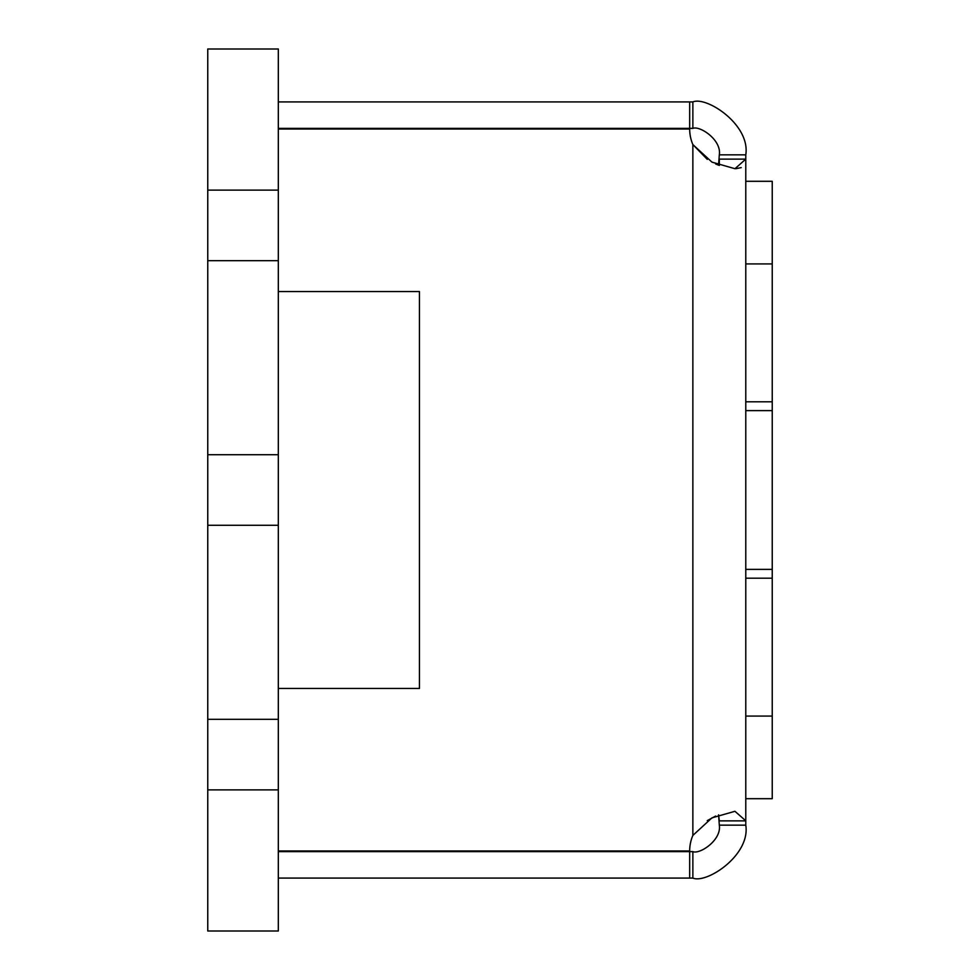 <?xml version="1.0" encoding="UTF-8"?>
<svg xmlns="http://www.w3.org/2000/svg" width="980" height="980" viewBox="0 0 980 980"><rect width="100%" height="100%" fill="white"/><g stroke="black" fill="none" stroke-linecap="round" stroke-linejoin="round"><path stroke-width="1.47" d="M719.32 820.726L718.573 814.833L719.32 825.16C721.697 840.154 699.745 854.572 692.86 851.62L278.32 851.62M278.32 101.92L689.675 101.92L689.675 128.38L692.86 128.38C699.732 125.428 721.709 139.834 719.32 154.84L718.561 165.167L715.633 163.942M719.32 165.449L719.32 159.164M689.675 101.92L692.86 101.92C706.641 96.028 750.533 124.815 745.78 154.84L745.78 825.16C750.545 855.185 706.641 883.972 692.86 878.08L692.86 851.62M278.32 850.995L689.675 850.995A39.69 39.69 0 0 1 692.86 835.426L711.946 817.871L734.939 811.293L745.78 820.799M715.633 816.058L707.278 820.628M719.32 159.128L745.78 159.128L734.976 168.707L711.982 162.141L692.86 144.575L707.278 159.373M735.943 168.683L741.223 167.605M419.44 688.45L419.44 291.55L419.44 688.45L278.32 688.45M689.675 128.38L278.32 128.38M278.32 129.005L689.675 129.005A39.69 39.69 0 0 0 692.86 144.575L692.86 835.426M278.32 291.55L419.44 291.55M278.32 878.08L692.86 878.08M689.675 878.08L689.675 851.62M745.78 154.84L719.32 154.84M692.86 101.92L692.86 128.38M745.78 825.16L719.32 825.16M745.78 820.873L719.32 820.873M745.78 181.3L772.24 181.3L772.24 798.7L745.78 798.7M745.78 578.2L772.24 578.2M745.78 401.8L772.24 401.8M772.24 569.38L745.78 569.38M745.78 410.62L772.24 410.62M207.76 635.493L207.76 719.32L278.32 719.32L278.32 525.28L207.76 525.28L207.76 635.493M207.76 344.507L207.76 454.72L278.32 454.72L278.32 260.68L207.76 260.68L207.772 344.507M207.76 260.68L207.76 190.12L278.32 190.12L278.32 49L207.76 49L207.76 190.12L278.32 190.12L278.32 260.68M207.76 789.88L207.76 931L278.32 931L278.32 789.88L207.76 789.88L207.76 719.32L278.32 719.32L278.32 789.88M207.76 525.28L207.76 454.72L278.32 454.72L278.32 525.28M745.78 716.074L772.24 716.074M745.78 263.926L772.24 263.926"/></g></svg>
